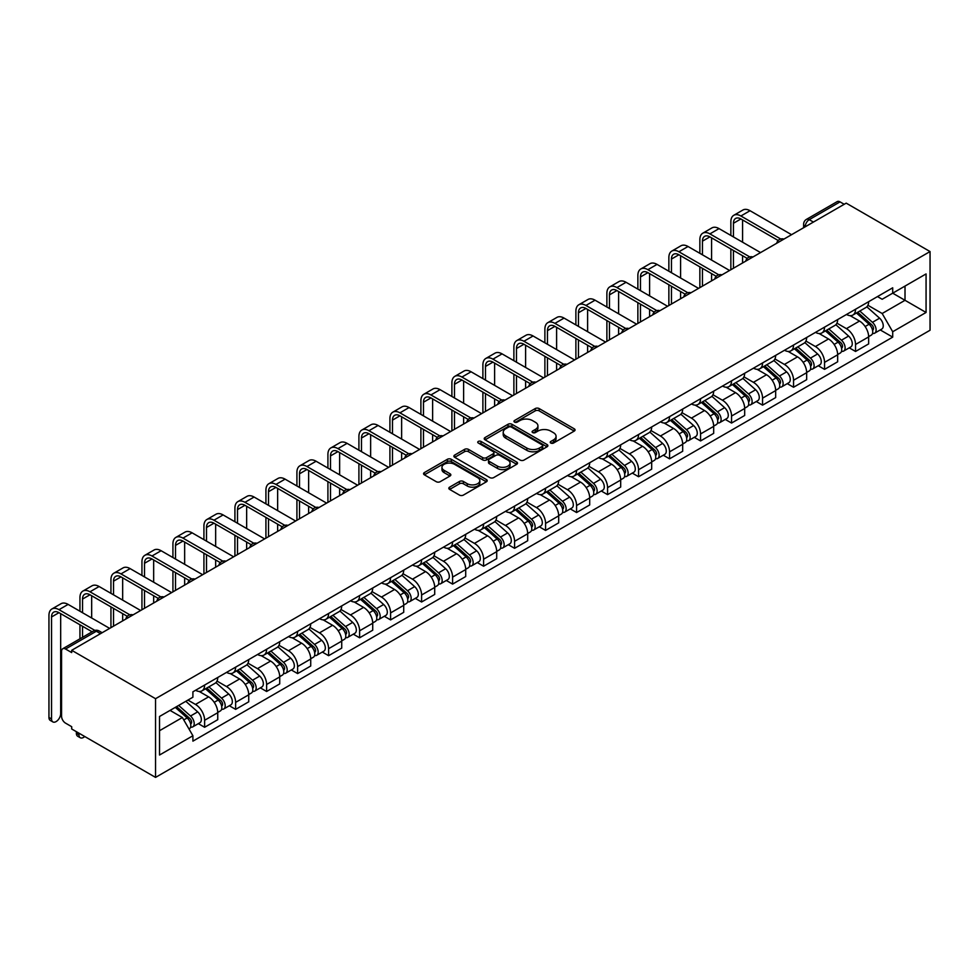 <?xml version="1.0" encoding="UTF-8"?>
<svg xmlns="http://www.w3.org/2000/svg" width="979" height="979" viewBox="0 0 979 979"><rect width="100%" height="100%" fill="white"/><g stroke="black" fill="none" stroke-linecap="round" stroke-linejoin="round"><path stroke-width="1.47" d="M550.798 443.046A1.934 1.114 0 0 0 553.539 443.046L574.257 431.078A2.753 1.591 0 0 0 575.065 429.952A2.753 1.591 0 0 0 574.257 428.826L539.148 408.561A2.753 1.591 0 0 0 535.244 408.561L514.526 420.517A1.934 1.114 0 0 0 513.963 421.313A1.934 1.114 0 0 0 514.526 422.096A1.934 1.114 0 0 0 517.255 422.096L519.935 420.554A8.823 5.091 0 0 1 532.417 420.554L535.342 422.243A8.823 5.091 0 0 1 537.936 425.841A8.823 5.091 0 0 1 535.342 429.438L532.662 430.993A1.934 1.114 0 0 0 532.099 431.776A1.934 1.114 0 0 0 532.662 432.571A1.934 1.114 0 0 0 535.391 432.571L538.083 431.017A8.823 5.091 0 0 1 550.553 431.017L553.49 432.706A8.823 5.091 0 0 1 556.072 436.316A8.823 5.091 0 0 1 553.49 439.914L550.798 441.468A1.934 1.114 0 0 0 550.235 442.251A1.934 1.114 0 0 0 550.798 443.046L550.798 441.468M449.63 487.15A2.753 1.591 0 0 0 448.823 488.276A2.753 1.591 0 0 0 449.63 489.402L459.481 495.093A2.753 1.591 0 0 0 463.385 495.093L486.392 481.803A2.753 1.591 0 0 0 487.199 480.677A2.753 1.591 0 0 0 486.392 479.551L451.295 459.286A2.753 1.591 0 0 0 447.391 459.286L424.372 472.576A2.753 1.591 0 0 0 423.564 473.701A2.753 1.591 0 0 0 424.372 474.827L436.267 481.692A2.753 1.591 0 0 0 440.171 481.692L450.022 476.002A2.753 1.591 0 0 0 450.829 474.876A2.753 1.591 0 0 0 450.022 473.75L444.123 470.348A7.379 4.259 0 0 1 441.957 467.338A7.379 4.259 0 0 1 446.51 463.397A7.379 4.259 0 0 1 454.55 464.327L477.666 477.666A7.379 4.259 0 0 1 479.832 480.677A7.379 4.259 0 0 1 475.268 484.617A7.379 4.259 0 0 1 467.228 483.687L463.385 481.46A2.753 1.591 0 0 0 459.481 481.46L449.63 487.15L449.63 489.402M155.551 698.7L71.7 650.301L846.199 203.142L930.05 251.554L155.551 698.7L155.551 777.399L930.05 330.241L930.05 251.554M520.13 460.069A2.753 1.591 0 0 0 524.034 460.069L547.053 446.779A2.753 1.591 0 0 0 547.861 445.653A2.753 1.591 0 0 0 547.053 444.527L511.944 424.262A2.753 1.591 0 0 0 508.04 424.262L485.033 437.552A2.753 1.591 0 0 0 484.226 438.678A2.753 1.591 0 0 0 485.033 439.804L520.13 460.069M479.074 443.463A1.934 1.114 0 0 1 481.032 443.732L481.032 441.431L516.716 462.039A2.753 1.591 0 0 1 517.524 463.165A2.753 1.591 0 0 1 516.716 464.291L493.71 477.581A2.753 1.591 0 0 1 489.806 477.581L454.697 457.315L454.697 455.064A2.753 1.591 0 0 0 453.889 456.19A2.753 1.591 0 0 0 454.697 457.315M454.697 455.064L464.548 449.373A2.753 1.591 0 0 1 468.451 449.373L482.684 457.597A2.753 1.591 0 0 0 486.587 457.597L493.122 453.828A2.753 1.591 0 0 0 493.93 452.702A2.753 1.591 0 0 0 493.122 451.576L478.303 443.01A1.934 1.114 0 0 1 477.74 442.227A1.934 1.114 0 0 1 478.927 441.199A1.934 1.114 0 0 1 481.032 441.431M71.7 650.301L71.7 652.589L65.544 649.028A5.617 3.243 -120 0 0 62.729 648.759A5.617 3.243 -120 0 0 61.567 651.329L61.567 716.261A5.617 3.243 -120 0 0 65.544 723.138L71.7 726.699L71.7 728.988L155.551 777.399M813.414 222.074L809.241 219.663A5.617 3.243 60 0 0 806.439 219.382L837.229 201.601A5.617 3.243 60 0 1 840.043 201.882L809.241 219.663A5.617 3.243 120 0 0 805.276 226.541L805.276 226.773M844.216 204.293L840.043 201.882M855.536 309.254A12.923 7.465 60 0 1 852.868 315.054L865.974 307.479A12.923 7.465 -120 0 0 868.654 301.679M836.935 323.168L846.407 328.638A12.923 7.465 60 0 1 855.536 344.473L868.654 336.898A12.923 7.465 -120 0 0 859.513 321.063L850.127 315.654M868.654 336.898L868.654 343.898L855.536 351.461L849.258 347.839M852.868 315.054A12.923 7.465 60 0 1 846.505 314.467M855.536 344.473L855.536 351.461M824.538 327.145A12.923 7.465 60 0 1 821.87 332.946L834.977 325.383A12.923 7.465 -120 0 0 837.657 319.57M818.26 365.73L824.551 369.364L837.657 361.789L837.657 354.79A12.923 7.465 -120 0 0 828.515 338.967L819.129 333.545M821.87 332.946A12.923 7.465 60 0 1 815.507 332.37M805.937 341.071L815.409 346.529A12.923 7.465 60 0 1 824.551 362.365L824.551 369.364M793.553 345.036A12.923 7.465 60 0 1 790.873 350.849L803.979 343.274A12.923 7.465 -120 0 0 806.659 337.474M787.263 383.633L793.553 387.256L806.659 379.681L806.659 372.693A12.923 7.465 -120 0 0 797.518 356.858L788.132 351.437M790.873 350.849A12.923 7.465 60 0 1 784.509 350.262M774.94 358.963L784.412 364.433A12.923 7.465 60 0 1 793.553 380.256L793.553 387.256M762.555 362.94A12.923 7.465 60 0 1 759.875 368.74L772.994 361.165A12.923 7.465 -120 0 0 775.662 355.365M756.265 401.525L762.555 405.147L775.662 397.584L775.662 390.584A12.923 7.465 -120 0 0 766.533 374.749L757.134 369.34M759.875 368.74A12.923 7.465 60 0 1 753.512 368.153M743.942 376.854L753.414 382.324A12.923 7.465 60 0 1 762.555 398.159L762.555 405.147M731.558 380.831A12.923 7.465 60 0 1 728.878 386.632L741.996 379.069A12.923 7.465 -120 0 0 744.664 373.256M725.268 419.416L731.558 423.05L744.676 415.475L744.676 408.476A12.923 7.465 -120 0 0 735.535 392.652L726.149 387.231M728.878 386.632A12.923 7.465 60 0 1 722.514 386.056M712.945 394.757L722.416 400.215A12.923 7.465 60 0 1 731.558 416.051L731.558 423.05M700.56 398.734A12.923 7.465 60 0 1 697.88 404.535L710.999 396.96A12.923 7.465 -120 0 0 713.679 391.159M694.27 437.319L700.56 440.942L713.679 433.367L713.679 426.379A12.923 7.465 -120 0 0 704.537 410.544L695.151 405.122M697.88 404.535A12.923 7.465 60 0 1 691.517 403.948M681.947 412.648L691.419 418.119A12.923 7.465 60 0 1 700.56 433.942L700.56 440.942M669.563 416.626A12.923 7.465 60 0 1 666.883 422.426L680.001 414.851A12.923 7.465 -120 0 0 682.681 409.051M663.272 455.211L669.563 458.833L682.681 451.27L682.681 444.27A12.923 7.465 -120 0 0 673.54 428.435L664.154 423.026M666.883 422.426A12.923 7.465 60 0 1 660.519 421.839M650.949 430.54L660.421 436.01A12.923 7.465 60 0 1 669.563 451.845L669.563 458.833M638.565 434.517A12.923 7.465 60 0 1 635.897 440.317L649.004 432.755A12.923 7.465 -120 0 0 651.684 426.942M632.287 473.102L638.565 476.736L651.684 469.161L651.684 462.161A12.923 7.465 -120 0 0 642.542 446.338L633.156 440.917M635.897 440.317A12.923 7.465 60 0 1 629.534 439.742M619.952 448.443L629.424 453.901A12.923 7.465 60 0 1 638.565 469.736L638.565 476.736M607.567 452.42A12.923 7.465 60 0 1 604.9 458.221L618.006 450.646A12.923 7.465 -120 0 0 620.686 444.845M601.29 491.005L607.567 494.628L620.686 487.052L620.686 480.065A12.923 7.465 -120 0 0 611.545 464.23L602.158 458.808M604.9 458.221A12.923 7.465 60 0 1 598.536 457.634M588.966 466.334L598.438 471.805A12.923 7.465 60 0 1 607.567 487.628L607.567 494.628M576.582 470.312A12.923 7.465 60 0 1 573.902 476.112L587.008 468.537A12.923 7.465 -120 0 0 589.688 462.737M570.292 508.896L576.582 512.531L589.688 504.956L589.688 497.956A12.923 7.465 -120 0 0 580.547 482.121L571.161 476.712M573.902 476.112A12.923 7.465 60 0 1 567.539 475.525M557.969 484.226L567.441 489.696A12.923 7.465 60 0 1 576.582 505.531L576.582 512.531M545.584 488.203A12.923 7.465 60 0 1 542.904 494.003L556.023 486.441A12.923 7.465 -120 0 0 558.691 480.64M539.294 526.788L545.584 530.422L558.691 522.847L558.691 515.847A12.923 7.465 -120 0 0 549.549 500.024L540.163 494.603M542.904 494.003A12.923 7.465 60 0 1 536.541 493.428M526.971 502.129L536.443 507.587A12.923 7.465 60 0 1 545.584 523.422L545.584 530.422M514.587 506.106A12.923 7.465 60 0 1 511.907 511.907L525.025 504.332A12.923 7.465 -120 0 0 527.693 498.531M508.297 544.691L514.587 548.313L527.693 540.738L527.693 533.751A12.923 7.465 -120 0 0 518.564 517.915L509.178 512.494M511.907 511.907A12.923 7.465 60 0 1 505.543 511.319M495.974 520.02L505.445 525.49A12.923 7.465 60 0 1 514.587 541.314L514.587 548.313M483.589 523.998A12.923 7.465 60 0 1 480.909 529.798L494.028 522.223A12.923 7.465 -120 0 0 496.708 516.422M477.299 562.582L483.589 566.217L496.708 558.642L496.708 551.642A12.923 7.465 -120 0 0 487.566 535.807L478.18 530.398M480.909 529.798A12.923 7.465 60 0 1 474.546 529.211M464.976 537.912L474.448 543.382A12.923 7.465 60 0 1 483.589 559.217L483.589 566.217M452.592 541.889A12.923 7.465 60 0 1 449.912 547.689L463.03 540.127A12.923 7.465 -120 0 0 465.71 534.326M446.302 580.474L452.592 584.108L465.71 576.533L465.71 569.533A12.923 7.465 -120 0 0 456.569 553.71L447.183 548.289M449.912 547.689A12.923 7.465 60 0 1 443.548 547.114M433.978 555.815L443.45 561.273A12.923 7.465 60 0 1 452.592 577.108L452.592 584.108M421.594 559.792A12.923 7.465 60 0 1 418.914 565.593L432.033 558.018A12.923 7.465 -120 0 0 434.713 552.217M415.304 598.377L421.594 601.999L434.713 594.437L434.713 587.437A12.923 7.465 -120 0 0 425.571 571.601L416.185 566.18M418.914 565.593A12.923 7.465 60 0 1 412.563 565.005M402.981 573.706L412.453 579.176A12.923 7.465 60 0 1 421.594 594.999L421.594 601.999M390.597 577.683A12.923 7.465 60 0 1 387.929 583.484L401.035 575.909A12.923 7.465 -120 0 0 403.715 570.108M384.319 616.268L390.597 619.903L403.715 612.328L403.715 605.328A12.923 7.465 -120 0 0 394.574 589.493L385.188 584.084M387.929 583.484A12.923 7.465 60 0 1 381.565 582.897M371.996 591.597L381.455 597.068A12.923 7.465 60 0 1 390.597 612.903L390.597 619.903M359.599 595.575A12.923 7.465 60 0 1 356.931 601.375L370.038 593.812A12.923 7.465 -120 0 0 372.718 588.012M353.321 634.159L359.611 637.794L372.718 630.219L372.718 623.219A12.923 7.465 -120 0 0 363.576 607.396L354.19 601.975M356.931 601.375A12.923 7.465 60 0 1 350.568 600.8M340.998 609.501L350.47 614.959A12.923 7.465 60 0 1 359.611 630.794L359.611 637.794M328.614 613.478A12.923 7.465 60 0 1 325.934 619.279L339.04 611.704A12.923 7.465 -120 0 0 341.72 605.903M322.324 652.063L328.614 655.685L341.72 648.122L341.72 641.123A12.923 7.465 -120 0 0 332.579 625.287L323.192 619.866M325.934 619.279A12.923 7.465 60 0 1 319.57 618.691M310 627.392L319.472 632.862A12.923 7.465 60 0 1 328.614 648.685L328.614 655.685M297.616 631.369A12.923 7.465 60 0 1 294.936 637.17L308.055 629.595A12.923 7.465 -120 0 0 310.722 623.794M291.326 669.954L297.616 673.589L310.722 666.014L310.722 659.014A12.923 7.465 -120 0 0 301.581 643.179L292.195 637.77M294.936 637.17A12.923 7.465 60 0 1 288.572 636.583M279.003 645.283L288.475 650.754A12.923 7.465 60 0 1 297.616 666.589L297.616 673.589M266.618 649.261A12.923 7.465 60 0 1 263.938 655.061L277.057 647.498A12.923 7.465 -120 0 0 279.725 641.698M260.328 687.845L266.618 691.48L279.725 683.905L279.725 676.905A12.923 7.465 -120 0 0 270.596 661.082L261.209 655.661M263.938 655.061A12.923 7.465 60 0 1 257.575 654.486M248.005 663.187L257.477 668.645A12.923 7.465 60 0 1 266.618 684.48L266.618 691.48M235.621 667.164A12.923 7.465 60 0 1 232.941 672.965L246.059 665.39A12.923 7.465 -120 0 0 248.739 659.589M229.331 705.749L235.621 709.371L248.739 701.808L248.739 694.809A12.923 7.465 -120 0 0 239.598 678.973L230.212 673.552M232.941 672.965A12.923 7.465 60 0 1 226.577 672.377M217.008 681.078L226.479 686.548A12.923 7.465 60 0 1 235.621 702.371L235.621 709.371M204.623 685.055A12.923 7.465 60 0 1 201.943 690.856L215.062 683.281A12.923 7.465 -120 0 0 217.742 677.48M198.333 723.64L204.623 727.275L217.742 719.7L217.742 712.7A12.923 7.465 -120 0 0 208.6 696.864L199.214 691.455M201.943 690.856A12.923 7.465 60 0 1 195.58 690.268M187.931 700.083L195.482 704.439A12.923 7.465 60 0 1 204.623 720.275L204.623 727.275M877.49 296.576L882.165 299.268L926.073 273.924L905.012 286.076L905.012 300.308L882.165 313.5L867.92 305.277M159.528 730.713L182.375 717.521L192.9 735.755L159.528 755.029L159.528 716.481L192.9 697.219L192.9 691.823L892.701 287.802L892.701 293.186L926.073 312.46L892.701 331.734L882.165 313.5M926.073 273.924L926.073 312.46M192.9 735.755L192.9 741.152L892.701 337.131L892.701 331.734M182.375 717.521L170.052 710.411M880.243 329.935L892.701 337.131M551.569 443.316L553.49 442.214A8.823 5.091 0 0 0 556.072 438.604L556.072 436.316M537.936 425.841L537.936 428.141A8.823 5.091 0 0 1 535.342 431.739L533.433 432.84M574.22 431.103L539.148 410.85A2.753 1.591 0 0 0 535.244 410.85L515.297 422.365M547.016 446.803L511.944 426.563A2.753 1.591 0 0 0 508.04 426.563L485.07 439.828M542.17 446.448A1.934 1.114 0 0 0 542.733 445.653A1.934 1.114 0 0 0 542.17 444.87L511.356 427.077A1.934 1.114 0 0 0 508.627 427.077L505.8 428.716A8.823 5.091 0 0 0 503.218 432.314A8.823 5.091 0 0 0 505.8 435.924L526.861 448.076A8.823 5.091 0 0 0 539.343 448.076L542.17 446.448L542.17 448.737A1.934 1.114 0 0 0 542.733 447.954L542.733 445.653M503.218 432.314L503.218 434.615A8.823 5.091 0 0 0 505.8 438.213L505.8 435.924M542.17 448.737L539.343 450.377A8.823 5.091 0 0 1 526.861 450.377L505.8 438.213M454.733 457.34L464.548 451.674L464.548 449.373M493.93 452.702L493.93 454.99A2.753 1.591 0 0 1 493.122 456.116L486.587 459.885A2.753 1.591 0 0 1 482.684 459.885L468.451 451.674A2.753 1.591 0 0 0 464.548 451.674M481.032 443.732L516.679 464.315M497.467 466.126A7.379 4.259 0 0 0 505.507 467.044A7.379 4.259 0 0 0 510.059 463.116A7.379 4.259 0 0 0 507.893 460.106L499.755 455.394A2.753 1.591 0 0 0 495.851 455.394L489.316 459.175A2.753 1.591 0 0 0 488.509 460.301A2.753 1.591 0 0 0 489.316 461.427L497.467 466.126L497.467 468.415A7.379 4.259 0 0 0 505.507 469.345A7.379 4.259 0 0 0 510.059 465.404L510.059 463.116M488.509 460.301L488.509 462.59A2.753 1.591 0 0 0 489.316 463.716L489.316 461.427M497.467 468.415L489.316 463.716M479.832 480.677L479.832 482.977A7.379 4.259 0 0 1 475.268 486.906A7.379 4.259 0 0 1 467.228 485.988L463.385 483.761A2.753 1.591 0 0 0 459.481 483.761L449.667 489.427M441.957 467.338L441.957 469.626A7.379 4.259 0 0 0 444.123 472.637L444.123 470.348M449.985 476.027L444.123 472.637M486.355 481.827L451.295 461.574A2.753 1.591 0 0 0 447.391 461.574L424.409 474.839L424.372 472.576M856.441 312.986L869.071 324.257A7.024 4.051 60 0 1 871.273 335.124L868.654 336.641M856.772 313.292L862.719 316.719M857.714 312.252L871.763 324.795A3.378 1.946 60 0 1 872.827 330.009A3.378 1.946 60 0 1 872.522 330.131M859.819 311.041L872.448 322.311A7.024 4.051 60 0 1 874.651 333.178A7.024 4.051 60 0 1 872.534 333.398M866.856 306.819L879.595 318.187A7.024 4.051 60 0 1 881.798 329.042L874.651 333.178M733.442 236.93L733.442 223.273A10.536 6.082 60 0 1 735.621 218.452A10.536 6.082 60 0 1 740.895 218.966L778.207 240.516M791.558 234.691L750.036 210.718A14.195 8.187 -120 0 0 742.939 210.008L733.797 215.282A14.195 8.187 -120 0 0 730.86 221.78L730.86 235.437M780.765 239.011L740.895 215.992A14.195 8.187 -120 0 0 733.797 215.282M730.86 248.972L730.86 269.727M733.442 268.246L733.442 250.465M742.584 262.959L742.584 255.739M742.584 242.205L742.584 219.945M825.444 330.89L838.073 342.161A7.024 4.051 60 0 1 840.276 353.015L837.657 354.533M825.774 331.183L831.722 334.622M826.717 330.156L840.765 342.687A3.378 1.946 60 0 1 841.83 347.9A3.378 1.946 60 0 1 841.524 348.022M828.821 328.932L841.45 340.202A7.024 4.051 60 0 1 843.653 351.069A7.024 4.051 60 0 1 841.536 351.29M835.858 324.71L848.597 336.078A7.024 4.051 60 0 1 850.812 346.945L843.653 351.069M794.446 348.781L807.075 360.052A7.024 4.051 60 0 1 809.278 370.919L806.659 372.424M794.777 349.075L800.724 352.513M795.719 348.047L809.768 360.59A3.378 1.946 60 0 1 810.832 365.803A3.378 1.946 60 0 1 810.526 365.926M797.824 346.835L810.453 358.106A7.024 4.051 60 0 1 812.656 368.961A7.024 4.051 60 0 1 810.539 369.193M804.86 342.601L817.612 353.97A7.024 4.051 60 0 1 819.815 364.837L812.656 368.961M763.449 366.672L776.078 377.943A7.024 4.051 60 0 1 778.281 388.81L775.662 390.327M763.779 366.978L769.727 370.405M764.721 365.938L778.782 378.481A3.378 1.946 60 0 1 779.835 383.695A3.378 1.946 60 0 1 779.529 383.817M766.826 364.726L779.455 375.997A7.024 4.051 60 0 1 781.658 386.864A7.024 4.051 60 0 1 779.541 387.084M773.875 360.505L786.614 371.873A7.024 4.051 60 0 1 788.817 382.728L781.658 386.864M702.445 254.821L702.445 241.164A10.536 6.082 60 0 1 704.635 236.343A10.536 6.082 60 0 1 709.897 236.869L747.21 258.407M760.561 252.582L719.039 228.609A14.195 8.187 -120 0 0 711.941 227.899L702.8 233.186A14.195 8.187 -120 0 0 699.863 239.671L699.863 253.328M749.767 256.902L709.897 233.883A14.195 8.187 -120 0 0 702.8 233.186M699.863 266.863L699.863 287.63M702.445 286.137L702.445 268.356M711.586 280.863L711.586 273.63M711.586 260.096L711.586 237.848M671.447 272.713L671.447 259.068A10.536 6.082 60 0 1 673.638 254.246A10.536 6.082 60 0 1 678.9 254.76L716.212 276.298M729.575 270.473L688.041 246.5A14.195 8.187 -120 0 0 680.943 245.802L671.814 251.077A14.195 8.187 -120 0 0 668.865 257.575L668.865 271.22M718.782 274.805L678.9 251.774A14.195 8.187 -120 0 0 671.814 251.077M668.865 284.754L668.865 305.521M671.447 304.028L671.447 286.247M680.589 298.754L680.589 291.534M680.589 277.987L680.589 255.739M640.462 290.616L640.462 276.959A10.536 6.082 60 0 1 642.64 272.138A10.536 6.082 60 0 1 647.902 272.664L685.214 294.202M698.578 288.377L657.044 264.403A14.195 8.187 -120 0 0 649.958 263.694L640.817 268.968A14.195 8.187 -120 0 0 637.867 275.466L637.867 289.123M687.784 292.697L647.902 269.678A14.195 8.187 -120 0 0 640.817 268.968M637.867 302.658L637.867 323.413M640.462 321.932L640.462 304.151M649.591 316.645L649.591 309.425M649.591 295.891L649.591 273.63M732.451 384.576L745.08 395.846A7.024 4.051 60 0 1 747.283 406.701L744.664 408.219M732.781 384.869L738.729 388.308M733.724 383.841L747.785 396.373A3.378 1.946 60 0 1 748.837 401.586A3.378 1.946 60 0 1 748.531 401.708M735.829 382.618L748.458 393.888A7.024 4.051 60 0 1 750.66 404.755A7.024 4.051 60 0 1 748.543 404.976M742.877 378.396L755.617 389.764A7.024 4.051 60 0 1 757.819 400.631L750.66 404.755M701.453 402.467L714.083 413.738A7.024 4.051 60 0 1 716.298 424.605L713.667 426.11M701.796 402.761L707.731 406.199M702.726 401.733L716.787 414.276A3.378 1.946 60 0 1 717.84 419.489A3.378 1.946 60 0 1 717.534 419.612M704.831 400.521L717.46 411.792A7.024 4.051 60 0 1 719.675 422.647A7.024 4.051 60 0 1 717.546 422.879M711.88 396.287L724.619 407.656A7.024 4.051 60 0 1 726.822 418.522L719.675 422.647M609.464 308.507L609.464 294.85A10.536 6.082 60 0 1 611.642 290.029A10.536 6.082 60 0 1 616.917 290.555L654.217 312.093M667.58 306.268L626.046 282.295A14.195 8.187 -120 0 0 618.961 281.585L609.819 286.871A14.195 8.187 -120 0 0 606.882 293.37L606.882 307.014M656.787 310.588L616.917 287.569A14.195 8.187 -120 0 0 609.819 286.871M606.882 320.549L606.882 341.316M609.464 339.823L609.464 322.042M618.606 334.549L618.606 327.316M618.606 313.782L618.606 291.534M578.467 326.399L578.467 312.754A10.536 6.082 60 0 1 580.645 307.932A10.536 6.082 60 0 1 585.919 308.446L623.219 329.984M636.583 324.159L595.061 300.186A14.195 8.187 -120 0 0 587.963 299.488L578.822 304.763A14.195 8.187 -120 0 0 575.885 311.261L575.885 324.906M625.789 328.491L585.919 305.46A14.195 8.187 -120 0 0 578.822 304.763M575.885 338.44L575.885 359.207M578.467 357.714L578.467 339.933M587.608 352.44L587.608 345.22M587.608 331.673L587.608 309.425M670.456 420.358L683.097 431.629A7.024 4.051 60 0 1 685.3 442.496L682.681 444.013M670.799 420.664L676.746 424.091M671.741 419.624L685.789 432.167A3.378 1.946 60 0 1 686.842 437.38A3.378 1.946 60 0 1 686.536 437.503M673.833 418.412L686.475 429.683A7.024 4.051 60 0 1 688.678 440.55A7.024 4.051 60 0 1 686.548 440.77M680.882 414.19L693.621 425.559A7.024 4.051 60 0 1 695.824 436.414L688.678 440.55M639.471 438.262L652.1 449.532A7.024 4.051 60 0 1 654.302 460.387L651.684 461.904M639.801 438.555L645.748 441.994M640.743 437.527L654.792 450.059A3.378 1.946 60 0 1 655.857 455.272A3.378 1.946 60 0 1 655.551 455.394M642.848 436.304L655.477 447.574A7.024 4.051 60 0 1 657.68 458.441A7.024 4.051 60 0 1 655.563 458.661M649.885 432.082L662.624 443.45A7.024 4.051 60 0 1 664.827 454.317L657.68 458.441M608.473 456.153L621.102 467.424A7.024 4.051 60 0 1 623.305 478.29L620.686 479.796M608.803 456.447L614.751 459.885M609.746 455.419L623.794 467.962A3.378 1.946 60 0 1 624.859 473.175A3.378 1.946 60 0 1 624.553 473.298M611.851 454.207L624.48 465.478A7.024 4.051 60 0 1 626.682 476.332A7.024 4.051 60 0 1 624.565 476.565M618.887 449.973L631.626 461.342A7.024 4.051 60 0 1 633.841 472.208L626.682 476.332M577.475 474.044L590.104 485.315A7.024 4.051 60 0 1 592.307 496.182L589.688 497.699M577.806 474.35L583.753 477.776M578.748 473.31L592.797 485.853A3.378 1.946 60 0 1 593.861 491.066A3.378 1.946 60 0 1 593.555 491.189M580.853 472.098L593.482 483.369A7.024 4.051 60 0 1 595.685 494.236A7.024 4.051 60 0 1 593.568 494.456M587.889 467.876L600.629 479.245A7.024 4.051 60 0 1 602.844 490.1L595.685 494.236M546.478 491.947L559.107 503.218A7.024 4.051 60 0 1 561.31 514.073L558.691 515.59M546.808 492.241L552.756 495.68M547.75 491.213L561.811 503.744A3.378 1.946 60 0 1 562.864 508.958A3.378 1.946 60 0 1 562.558 509.08M549.855 489.989L562.484 501.26A7.024 4.051 60 0 1 564.687 512.127A7.024 4.051 60 0 1 562.57 512.347M556.892 485.768L569.643 497.136A7.024 4.051 60 0 1 571.846 508.003L564.687 512.127M515.48 509.839L528.109 521.109A7.024 4.051 60 0 1 530.312 531.976L527.693 533.482M515.811 510.132L521.758 513.571M516.753 509.104L530.814 521.648A3.378 1.946 60 0 1 531.866 526.861A3.378 1.946 60 0 1 531.56 526.983M518.858 507.893L531.487 519.164A7.024 4.051 60 0 1 533.69 530.018A7.024 4.051 60 0 1 531.573 530.251M525.907 503.659L538.646 515.027A7.024 4.051 60 0 1 540.849 525.894L533.69 530.018M484.483 527.73L497.112 539.001A7.024 4.051 60 0 1 499.327 549.868L496.696 551.385M484.825 528.036L490.76 531.462M485.755 526.996L499.816 539.539A3.378 1.946 60 0 1 500.869 544.752A3.378 1.946 60 0 1 500.563 544.875M487.86 525.784L500.489 537.055A7.024 4.051 60 0 1 502.704 547.922A7.024 4.051 60 0 1 500.575 548.142M494.909 521.562L507.648 532.931A7.024 4.051 60 0 1 509.851 543.786L502.704 547.922M453.485 545.633L466.114 556.904A7.024 4.051 60 0 1 468.329 567.759L465.698 569.276M453.828 545.927L459.775 549.366M454.758 544.899L468.819 557.43A3.378 1.946 60 0 1 469.871 562.656A3.378 1.946 60 0 1 469.565 562.766M456.863 543.675L469.492 554.946A7.024 4.051 60 0 1 471.707 565.813A7.024 4.051 60 0 1 469.577 566.033M463.911 539.453L476.651 550.822A7.024 4.051 60 0 1 478.853 561.689L471.707 565.813M547.469 344.302L547.469 330.645A10.536 6.082 60 0 1 549.647 325.823A10.536 6.082 60 0 1 554.922 326.35L592.222 347.888M605.585 342.063L564.063 318.089A14.195 8.187 -120 0 0 556.965 317.38L547.824 322.654A14.195 8.187 -120 0 0 544.887 329.152L544.887 342.809M594.791 346.382L554.922 323.364A14.195 8.187 -120 0 0 547.824 322.654M544.887 356.344L544.887 377.099M547.469 375.618L547.469 357.837M556.61 370.331L556.61 363.111M556.61 349.576L556.61 327.316M516.471 362.193L516.471 348.536A10.536 6.082 60 0 1 518.65 343.715A10.536 6.082 60 0 1 523.924 344.241L561.236 365.779M574.587 359.954L533.065 335.981A14.195 8.187 -120 0 0 525.968 335.271L516.826 340.557A14.195 8.187 -120 0 0 513.889 347.055L513.889 360.7M563.794 364.274L523.924 341.255A14.195 8.187 -120 0 0 516.826 340.557M513.889 374.235L513.889 395.002M516.471 393.509L516.471 375.728M525.613 388.235L525.613 381.002M525.613 367.468L525.613 345.22M485.474 380.085L485.474 366.44A10.536 6.082 60 0 1 487.664 361.618A10.536 6.082 60 0 1 492.926 362.132L530.239 383.67M543.59 377.845L502.068 353.872A14.195 8.187 -120 0 0 494.97 353.174L485.829 358.449A14.195 8.187 -120 0 0 482.892 364.947L482.892 378.592M532.796 382.177L492.926 359.146A14.195 8.187 -120 0 0 485.829 358.449M482.892 392.126L482.892 412.893M485.474 411.4L485.474 393.619M494.615 406.126L494.615 398.906M494.615 385.359L494.615 363.111M454.476 397.988L454.476 384.331A10.536 6.082 60 0 1 456.667 379.509A10.536 6.082 60 0 1 461.929 380.036L499.241 401.574M512.592 395.749L471.07 371.775A14.195 8.187 -120 0 0 463.973 371.065L454.831 376.34A14.195 8.187 -120 0 0 451.894 382.838L451.894 396.495M501.799 400.068L461.929 377.05A14.195 8.187 -120 0 0 454.831 376.34M451.894 410.03L451.894 430.784M454.476 429.304L454.476 411.523M463.618 424.017L463.618 416.797M463.618 403.262L463.618 381.002M423.479 415.879L423.479 402.222A10.536 6.082 60 0 1 425.669 397.401A10.536 6.082 60 0 1 430.931 397.927L468.243 419.465M481.607 413.64L440.073 389.666A14.195 8.187 -120 0 0 432.975 388.969L423.846 394.243A14.195 8.187 -120 0 0 420.897 400.741L420.897 414.386M470.813 417.96L430.931 394.941A14.195 8.187 -120 0 0 423.846 394.243M420.897 427.921L420.897 448.688M423.479 447.195L423.479 429.414M432.62 441.921L432.62 434.688M432.62 421.154L432.62 398.906M392.493 433.77L392.493 420.126A10.536 6.082 60 0 1 394.672 415.304A10.536 6.082 60 0 1 399.934 415.818L437.246 437.356M450.609 431.531L409.075 407.558A14.195 8.187 -120 0 0 401.99 406.86L392.848 412.135A14.195 8.187 -120 0 0 389.911 418.633L389.911 432.277M439.816 435.863L399.934 412.832A14.195 8.187 -120 0 0 392.848 412.135M389.911 445.812L389.911 466.579M392.493 465.086L392.493 447.305M401.623 459.812L401.623 452.592M401.623 439.045L401.623 416.797M361.496 451.674L361.496 438.017A10.536 6.082 60 0 1 363.674 433.195A10.536 6.082 60 0 1 368.948 433.721L406.248 455.259M419.612 449.434L378.078 425.461A14.195 8.187 -120 0 0 370.992 424.751L361.851 430.026A14.195 8.187 -120 0 0 358.914 436.524L358.914 450.181M408.818 453.754L368.948 430.736A14.195 8.187 -120 0 0 361.851 430.026M358.914 463.716L358.914 484.47M361.496 482.99L361.496 465.209M370.637 477.703L370.637 470.483M370.637 456.948L370.637 434.688M330.498 469.565L330.498 455.908A10.536 6.082 60 0 1 332.676 451.086A10.536 6.082 60 0 1 337.951 451.613L375.251 473.151M388.614 467.326L347.092 443.352A14.195 8.187 -120 0 0 339.994 442.655L330.853 447.929A14.195 8.187 -120 0 0 327.916 454.427L327.916 468.072M377.821 471.645L337.951 448.627A14.195 8.187 -120 0 0 330.853 447.929M327.916 481.607L327.916 502.374M330.498 500.881L330.498 483.1M339.64 495.607L339.64 488.374M339.64 474.839L339.64 452.592M422.487 563.525L435.129 574.795A7.024 4.051 60 0 1 437.332 585.662L434.713 587.167M422.83 563.818L428.778 567.257M423.772 562.79L437.821 575.334A3.378 1.946 60 0 1 438.886 580.547A3.378 1.946 60 0 1 438.568 580.669M425.865 561.579L438.506 572.85A7.024 4.051 60 0 1 440.709 583.704A7.024 4.051 60 0 1 438.58 583.937M432.914 557.345L445.653 568.713A7.024 4.051 60 0 1 447.856 579.58L440.709 583.704M391.502 581.416L404.131 592.687A7.024 4.051 60 0 1 406.334 603.553L403.715 605.071M391.833 581.722L397.78 585.148M392.775 580.682L406.823 593.225A3.378 1.946 60 0 1 407.888 598.438A3.378 1.946 60 0 1 407.582 598.561M394.88 579.47L407.509 590.741A7.024 4.051 60 0 1 409.712 601.608A7.024 4.051 60 0 1 407.594 601.828M401.916 575.248L414.655 586.617A7.024 4.051 60 0 1 416.858 597.471L409.712 601.608M360.505 599.319L373.134 610.59A7.024 4.051 60 0 1 375.336 621.445L372.718 622.962M360.835 599.613L366.782 603.052M361.777 598.585L375.826 611.116A3.378 1.946 60 0 1 376.891 616.342A3.378 1.946 60 0 1 376.585 616.452M363.882 597.361L376.511 608.632A7.024 4.051 60 0 1 378.714 619.499A7.024 4.051 60 0 1 376.597 619.719M370.919 593.139L383.658 604.508A7.024 4.051 60 0 1 385.873 615.375L378.714 619.499M329.507 617.211L342.136 628.481A7.024 4.051 60 0 1 344.339 639.348L341.72 640.853M329.837 617.504L335.785 620.943M330.78 616.476L344.828 629.02A3.378 1.946 60 0 1 345.893 634.233A3.378 1.946 60 0 1 345.587 634.355M332.884 615.265L345.514 626.536A7.024 4.051 60 0 1 347.716 637.39A7.024 4.051 60 0 1 345.599 637.623M339.921 611.031L352.673 622.399A7.024 4.051 60 0 1 354.875 633.266L347.716 637.39M298.509 635.102L311.138 646.373A7.024 4.051 60 0 1 313.341 657.239L310.722 658.757M298.84 635.408L304.787 638.834M299.782 634.368L313.843 646.911A3.378 1.946 60 0 1 314.895 652.124A3.378 1.946 60 0 1 314.589 652.247M301.887 633.156L314.516 644.427A7.024 4.051 60 0 1 316.719 655.294A7.024 4.051 60 0 1 314.602 655.514M308.936 628.934L321.675 640.303A7.024 4.051 60 0 1 323.878 651.157L316.719 655.294M267.512 653.005L280.141 664.276A7.024 4.051 60 0 1 282.344 675.131L279.725 676.648M267.842 653.299L273.79 656.738M268.784 652.271L282.845 664.802A3.378 1.946 60 0 1 283.898 670.028A3.378 1.946 60 0 1 283.592 670.15M270.889 651.047L283.518 662.318A7.024 4.051 60 0 1 285.721 673.185A7.024 4.051 60 0 1 283.604 673.405M277.938 646.825L290.677 658.194A7.024 4.051 60 0 1 292.88 669.061L285.721 673.185M299.501 487.456L299.501 473.812A10.536 6.082 60 0 1 301.679 468.99A10.536 6.082 60 0 1 306.953 469.504L344.265 491.042M357.616 485.217L316.095 461.244A14.195 8.187 -120 0 0 308.997 460.546L299.855 465.82A14.195 8.187 -120 0 0 296.918 472.319L296.918 485.963M346.823 489.549L306.953 466.518A14.195 8.187 -120 0 0 299.855 465.82M296.918 499.51L296.918 520.265M299.501 518.772L299.501 500.991M308.642 513.498L308.642 506.278M308.642 492.731L308.642 470.483M268.503 505.36L268.503 491.703A10.536 6.082 60 0 1 270.681 486.881A10.536 6.082 60 0 1 275.956 487.407L313.268 508.945M326.619 503.12L285.097 479.147A14.195 8.187 -120 0 0 277.999 478.437L268.858 483.712A14.195 8.187 -120 0 0 265.921 490.21L265.921 503.867M315.825 507.44L275.956 484.421A14.195 8.187 -120 0 0 268.858 483.712M265.921 517.401L265.921 538.169M268.503 536.676L268.503 518.894M277.644 531.389L277.644 524.169M277.644 510.634L277.644 488.374M237.505 523.251L237.505 509.594A10.536 6.082 60 0 1 239.696 504.772A10.536 6.082 60 0 1 244.958 505.299L282.27 526.837M295.621 521.012L254.099 497.038A14.195 8.187 -120 0 0 247.002 496.341L237.86 501.615A14.195 8.187 -120 0 0 234.923 508.113L234.923 521.758M284.828 525.331L244.958 502.313A14.195 8.187 -120 0 0 237.86 501.615M234.923 535.293L234.923 556.06M237.505 554.567L237.505 536.786M246.647 549.292L246.647 542.06M246.647 528.525L246.647 506.278M206.508 541.142L206.508 527.497A10.536 6.082 60 0 1 208.698 522.676A10.536 6.082 60 0 1 213.96 523.19L251.273 544.728M264.636 538.903L223.102 514.93A14.195 8.187 -120 0 0 216.004 514.232L206.863 519.506A14.195 8.187 -120 0 0 203.926 526.004L203.926 539.649M253.842 543.235L213.96 520.216A14.195 8.187 -120 0 0 206.863 519.506M203.926 553.196L203.926 573.951M206.508 572.458L206.508 554.677M215.649 567.184L215.649 559.964M215.649 546.417L215.649 524.169M175.522 559.046L175.522 545.389A10.536 6.082 60 0 1 177.701 540.567A10.536 6.082 60 0 1 182.963 541.093L220.275 562.631M233.638 556.806L192.104 532.833A14.195 8.187 -120 0 0 185.007 532.123L175.877 537.398A14.195 8.187 -120 0 0 172.928 543.896L172.928 557.553M222.845 561.126L182.963 538.107A14.195 8.187 -120 0 0 175.877 537.398M172.928 571.087L172.928 591.854M175.522 590.361L175.522 572.58M184.652 585.075L184.652 577.855M184.652 564.32L184.652 542.06M144.525 576.937L144.525 563.28A10.536 6.082 60 0 1 146.703 558.458A10.536 6.082 60 0 1 151.978 558.985L189.277 580.523M202.641 574.697L161.107 550.724A14.195 8.187 -120 0 0 154.021 550.027L144.88 555.301A14.195 8.187 -120 0 0 141.943 561.799L141.943 575.444M191.847 579.017L151.978 555.999A14.195 8.187 -120 0 0 144.88 555.301M141.943 588.979L141.943 609.746M144.525 608.253L144.525 590.472M153.666 602.978L153.666 595.746M153.666 582.211L153.666 559.964M236.514 670.896L249.143 682.167A7.024 4.051 60 0 1 251.358 693.034L248.727 694.539M236.857 671.202L242.792 674.629M237.787 670.162L251.848 682.706A3.378 1.946 60 0 1 252.9 687.919A3.378 1.946 60 0 1 252.594 688.041M239.892 668.951L252.521 680.221A7.024 4.051 60 0 1 254.736 691.076A7.024 4.051 60 0 1 252.606 691.309M246.941 664.717L259.68 676.085A7.024 4.051 60 0 1 261.882 686.952L254.736 691.076M113.527 594.828L113.527 581.183A10.536 6.082 60 0 1 115.706 576.362A10.536 6.082 60 0 1 120.98 576.876L158.28 598.414M171.643 592.589L130.121 568.615A14.195 8.187 -120 0 0 123.024 567.918L113.882 573.192A14.195 8.187 -120 0 0 110.945 579.69L110.945 593.335M160.85 596.921L120.98 573.902A14.195 8.187 -120 0 0 113.882 573.192M110.945 606.882L110.945 627.637M113.527 626.144L113.527 608.363M122.669 620.87L122.669 613.649M122.669 600.103L122.669 577.855M205.517 688.788L218.158 700.058A7.024 4.051 60 0 1 220.361 710.925L217.742 712.443M205.859 689.094L211.807 692.52M206.802 688.053L220.85 700.597A3.378 1.946 60 0 1 221.903 705.81A3.378 1.946 60 0 1 221.597 705.932M208.894 686.842L221.535 698.113A7.024 4.051 60 0 1 223.738 708.98A7.024 4.051 60 0 1 221.609 709.2M215.943 682.62L228.682 693.989A7.024 4.051 60 0 1 230.885 704.843L223.738 708.98M82.53 612.732L82.53 599.075A10.536 6.082 60 0 1 84.708 594.253A10.536 6.082 60 0 1 89.982 594.779L127.282 616.317M140.646 610.492L99.124 586.519A14.195 8.187 -120 0 0 92.026 585.809L82.885 591.083A14.195 8.187 -120 0 0 79.948 597.582L79.948 611.239M129.852 614.812L89.982 591.793A14.195 8.187 -120 0 0 82.885 591.083M79.948 624.773L79.948 638.822M82.53 637.329L82.53 626.266M91.671 618.006L91.671 595.746M80.29 737.738L77.708 736.257A6.461 3.732 -60 0 1 76.374 733.295L78.956 734.788A6.461 3.732 120 0 0 80.29 737.738A6.461 3.732 120 0 0 84.745 736.526M175.302 707.376L187.16 717.962A7.024 4.051 60 0 1 189.363 728.817L189.008 729.025M175.412 707.303L180.809 710.424M176.575 706.642L189.853 718.488A3.378 1.946 60 0 1 190.917 723.714A3.378 1.946 60 0 1 190.599 723.836M178.68 705.431L190.538 716.004A7.024 4.051 60 0 1 192.741 726.871A7.024 4.051 60 0 1 190.624 727.091M185.826 701.294L197.685 711.88A7.024 4.051 60 0 1 199.887 722.747L192.741 726.871M78.956 734.788L78.956 733.173M76.374 731.68L76.374 733.295M52.866 721.915L50.284 720.422A6.461 3.732 -60 0 1 48.95 717.46L51.532 718.953A6.461 3.732 120 0 0 52.866 721.915A6.461 3.732 120 0 0 57.847 720.177A6.461 3.732 120 0 0 60.674 713.679L60.674 613.649M51.532 718.953L51.532 616.966A10.536 6.082 60 0 1 53.71 612.144A10.536 6.082 60 0 1 58.985 612.67L92.112 631.798M109.648 628.383L68.126 604.41A14.195 8.187 -120 0 0 61.028 603.713L51.887 608.987A14.195 8.187 -120 0 0 48.95 615.485L48.95 717.46M94.877 630.415L58.985 609.684A14.195 8.187 -120 0 0 51.887 608.987M805.472 226.663L805.276 226.541A5.617 3.243 0 0 1 803.624 224.252L803.624 227.728M235.621 702.371L248.739 694.809M266.618 684.48L279.725 676.905M297.616 666.589L310.722 659.014M328.614 648.685L341.72 641.123M359.611 630.794L372.718 623.219M390.597 612.903L403.715 605.328M421.594 594.999L434.713 587.437M452.592 577.108L465.71 569.533M483.589 559.217L496.708 551.642M514.587 541.314L527.693 533.751M545.584 523.422L558.691 515.847M576.582 505.531L589.688 497.956M607.567 487.628L620.686 480.065M638.565 469.736L651.684 462.161M669.563 451.845L682.681 444.27M700.56 433.942L713.679 426.379M731.558 416.051L744.676 408.476M762.555 398.159L775.662 390.584M793.553 380.256L806.659 372.693M824.551 362.365L837.657 354.79M204.623 720.275L217.742 712.7M195.482 704.439L208.6 696.864M226.479 686.548L239.598 678.973M257.477 668.645L270.596 661.082M288.475 650.754L301.581 643.179M319.472 632.862L332.579 625.287M350.47 614.959L363.576 607.396M381.455 597.068L394.574 589.493M412.453 579.176L425.571 571.601M443.45 561.273L456.569 553.71M474.448 543.382L487.566 535.807M505.445 525.49L518.564 517.915M536.443 507.587L549.549 500.024M567.441 489.696L580.547 482.121M598.438 471.805L611.545 464.23M629.424 453.901L642.542 446.338M660.421 436.01L673.54 428.435M691.419 418.119L704.537 410.544M722.416 400.215L735.535 392.652M753.414 382.324L766.533 374.749M784.412 364.433L797.518 356.858M815.409 346.529L828.515 338.967M846.407 328.638L859.513 321.063M783.469 239.365A5.617 3.243 120 0 0 780.985 240.797M752.472 257.257A5.617 3.243 120 0 0 749.987 258.689M721.474 275.148A5.617 3.243 120 0 0 718.99 276.58M690.476 293.051A5.617 3.243 120 0 0 687.992 294.483M659.479 310.943A5.617 3.243 120 0 0 656.995 312.374M628.481 328.834A5.617 3.243 120 0 0 625.997 330.278M597.484 346.737A5.617 3.243 120 0 0 595.012 348.169M566.486 364.629A5.617 3.243 120 0 0 564.014 366.06M535.501 382.52A5.617 3.243 120 0 0 533.017 383.964M504.503 400.423A5.617 3.243 120 0 0 502.019 401.855M473.506 418.314A5.617 3.243 120 0 0 471.021 419.746M442.508 436.206A5.617 3.243 120 0 0 440.024 437.65M411.51 454.109A5.617 3.243 120 0 0 409.026 455.541M380.513 472A5.617 3.243 120 0 0 378.041 473.432M349.515 489.892A5.617 3.243 120 0 0 347.043 491.336M318.53 507.795A5.617 3.243 120 0 0 316.046 509.227M287.532 525.686A5.617 3.243 120 0 0 285.048 527.118M256.535 543.578A5.617 3.243 120 0 0 254.05 545.022M225.537 561.481A5.617 3.243 120 0 0 223.053 562.913M194.54 579.372A5.617 3.243 120 0 0 192.055 580.804M163.542 597.263A5.617 3.243 120 0 0 161.058 598.707M132.544 615.167A5.617 3.243 120 0 0 130.072 616.599M100.507 633.658L96.334 631.247L65.544 649.028M102.159 632.715L99.148 630.978A5.617 3.243 120 0 0 96.334 631.247A5.617 3.243 60 0 0 93.531 630.978L62.729 648.759M553.49 442.214L553.49 439.914M532.662 432.571L532.662 430.993M535.342 431.739L535.342 429.438M514.526 422.096L514.526 420.517M535.244 410.85L535.244 408.561M539.148 410.85L539.148 408.561M574.257 431.078L574.257 428.826M485.033 439.804L485.033 437.552M508.04 426.563L508.04 424.262M511.944 426.563L511.944 424.262M547.053 446.779L547.053 444.527M526.861 450.377L526.861 448.076M539.343 450.377L539.343 448.076M468.451 451.674L468.451 449.373M482.684 459.885L482.684 457.597M486.587 459.885L486.587 457.597M493.122 456.116L493.122 453.828M516.716 464.291L516.716 462.039M459.481 483.761L459.481 481.46M463.385 483.761L463.385 481.46M467.228 485.988L467.228 483.687M450.022 476.002L450.022 473.75M447.391 461.574L447.391 459.286M451.295 461.574L451.295 459.286M486.392 481.803L486.392 479.551M869.071 324.257L865.13 326.533M873.525 328.467L872.252 329.201M879.595 318.187L872.448 322.311M740.895 215.992L750.036 210.718M733.442 223.273L740.895 218.966M838.073 342.161L834.132 344.424M842.527 346.358L841.255 347.092M848.597 336.078L841.45 340.202M807.075 360.052L803.135 362.328M811.53 364.261L810.269 364.983M817.612 353.97L810.453 358.106M776.078 377.943L772.137 380.219M780.532 382.153L779.272 382.887M786.614 371.873L779.455 375.997M709.897 233.883L719.039 228.609M702.445 241.164L709.897 236.869M678.9 251.774L688.041 246.5M671.447 259.068L678.9 254.76M647.902 269.678L657.044 264.403M640.462 276.959L647.902 272.664M745.08 395.846L741.14 398.11M749.535 400.044L748.274 400.778M755.617 389.764L748.458 393.888M714.083 413.738L710.154 416.014M718.537 417.947L717.277 418.669M724.619 407.656L717.46 411.792M616.917 287.569L626.046 282.295M609.464 294.85L616.917 290.555M585.919 305.46L595.061 300.186M578.467 312.754L585.919 308.446M683.097 431.629L679.157 433.905M687.552 435.839L686.279 436.573M693.621 425.559L686.475 429.683M652.1 449.532L648.159 451.808M656.554 453.73L655.281 454.464M662.624 443.45L655.477 447.574M621.102 467.424L617.162 469.7M625.557 471.633L624.284 472.355M631.626 461.342L624.48 465.478M590.104 485.315L586.164 487.591M594.559 489.524L593.298 490.259M600.629 479.245L593.482 483.369M559.107 503.218L555.166 505.494M563.561 507.416L562.301 508.15M569.643 497.136L562.484 501.26M528.109 521.109L524.169 523.386M532.564 525.319L531.303 526.041M538.646 515.027L531.487 519.164M497.112 539.001L493.171 541.277M501.566 543.21L500.306 543.945M507.648 532.931L500.489 537.055M466.114 556.904L462.186 559.18M470.569 561.102L469.308 561.836M476.651 550.822L469.492 554.946M554.922 323.364L564.063 318.089M547.469 330.645L554.922 326.35M523.924 341.255L533.065 335.981M516.471 348.536L523.924 344.241M492.926 359.146L502.068 353.872M485.474 366.44L492.926 362.132M461.929 377.05L471.07 371.775M454.476 384.331L461.929 380.036M430.931 394.941L440.073 389.666M423.479 402.222L430.931 397.927M399.934 412.832L409.075 407.558M392.493 420.126L399.934 415.818M368.948 430.736L378.078 425.461M361.496 438.017L368.948 433.721M337.951 448.627L347.092 443.352M330.498 455.908L337.951 451.613M435.129 574.795L431.188 577.072M439.583 579.005L438.311 579.727M445.653 568.713L438.506 572.85M404.131 592.687L400.191 594.963M408.586 596.896L407.313 597.631M414.655 586.617L407.509 590.741M373.134 610.59L369.193 612.866M377.588 614.788L376.315 615.522M383.658 604.508L376.511 608.632M342.136 628.481L338.196 630.757M346.59 632.691L345.33 633.413M352.673 622.399L345.514 626.536M311.138 646.373L307.198 648.649M315.593 650.582L314.332 651.316M321.675 640.303L314.516 644.427M280.141 664.276L276.2 666.552M284.595 668.473L283.335 669.208M290.677 658.194L283.518 662.318M306.953 466.518L316.095 461.244M299.501 473.812L306.953 469.504M275.956 484.421L285.097 479.147M268.503 491.703L275.956 487.407M244.958 502.313L254.099 497.038M237.505 509.594L244.958 505.299M213.96 520.216L223.102 514.93M206.508 527.497L213.96 523.19M182.963 538.107L192.104 532.833M175.522 545.389L182.963 541.093M151.978 555.999L161.107 550.724M144.525 563.28L151.978 558.985M249.143 682.167L245.215 684.443M253.598 686.377L252.337 687.099M259.68 676.085L252.521 680.221M120.98 573.902L130.121 568.615M113.527 581.183L120.98 576.876M218.158 700.058L214.217 702.335M222.612 704.268L221.34 705.002M228.682 693.989L221.535 698.113M89.982 591.793L99.124 586.519M82.53 599.075L89.982 594.779M187.16 717.962L183.758 719.92M191.615 722.159L190.342 722.894M197.685 711.88L190.538 716.004M58.985 609.684L68.126 604.41M51.532 616.966L58.985 612.67M783.946 239.084A5.617 5.617 0 0 0 776.726 243.245M752.949 256.987A5.617 5.617 0 0 0 745.729 261.148M721.951 274.879A5.617 5.617 0 0 0 714.743 279.039M690.954 292.77A5.617 5.617 0 0 0 683.746 296.931M659.956 310.673A5.617 5.617 0 0 0 652.748 314.834M628.959 328.565A5.617 5.617 0 0 0 621.751 332.725M597.961 346.456A5.617 5.617 0 0 0 590.753 350.617M566.963 364.359A5.617 5.617 0 0 0 559.755 368.52M535.978 382.251A5.617 5.617 0 0 0 528.758 386.411M504.98 400.142A5.617 5.617 0 0 0 497.773 404.303M473.983 418.045A5.617 5.617 0 0 0 466.775 422.206M442.985 435.936A5.617 5.617 0 0 0 435.777 440.097M411.988 453.828A5.617 5.617 0 0 0 404.78 457.988M380.99 471.731A5.617 5.617 0 0 0 373.782 475.892M349.992 489.622A5.617 5.617 0 0 0 342.785 493.783M319.007 507.514A5.617 5.617 0 0 0 311.787 511.674M288.01 525.417A5.617 5.617 0 0 0 280.789 529.578M257.012 543.308A5.617 5.617 0 0 0 249.804 547.469M226.014 561.2A5.617 5.617 0 0 0 218.806 565.36M195.017 579.103A5.617 5.617 0 0 0 187.809 583.264M164.019 596.994A5.617 5.617 0 0 0 156.811 601.155M133.022 614.885A5.617 5.617 0 0 0 125.814 619.058M99.148 630.978A5.617 5.617 0 0 0 93.531 630.978M806.439 219.382A5.617 5.617 0 0 0 803.624 224.252"/></g></svg>
